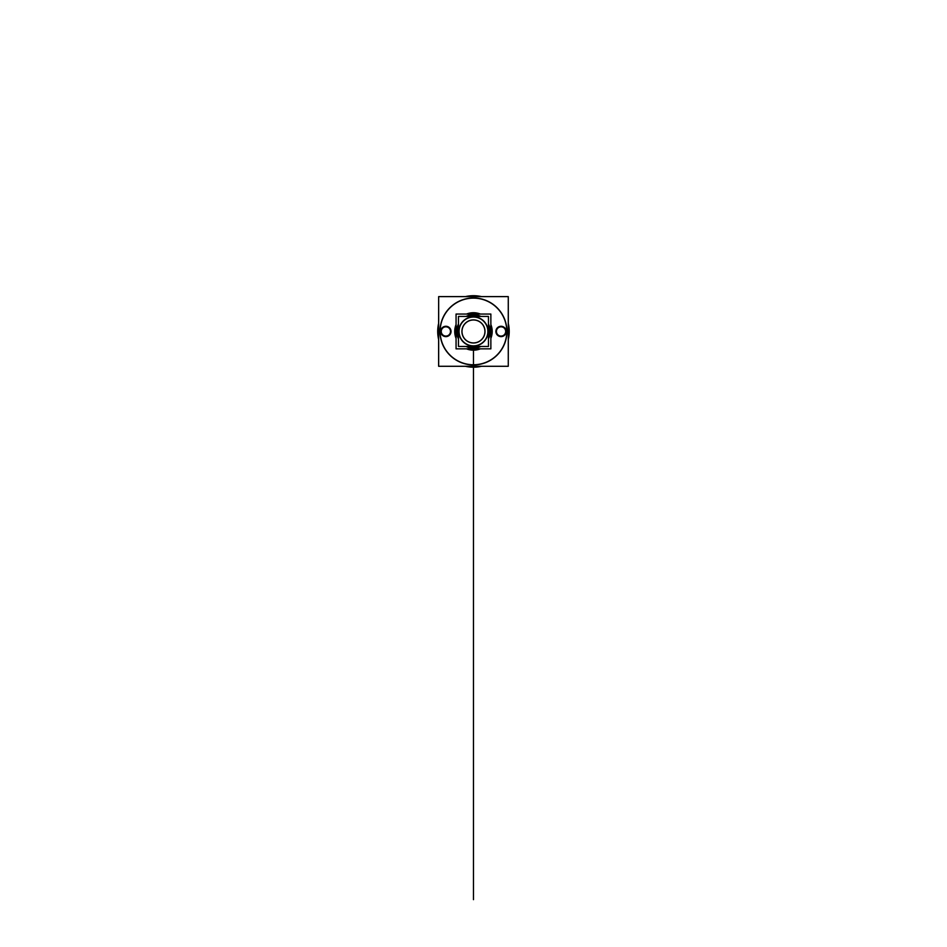 <?xml version="1.0" encoding="UTF-8"?>
<svg xmlns="http://www.w3.org/2000/svg" width="947" height="947" viewBox="0 0 947 947"><rect width="100%" height="100%" fill="white"/><g stroke="black" fill="none" stroke-linecap="round" stroke-linejoin="round"><path stroke-width="1.42" d="M466.54 348.851A18.727 18.727 0 0 0 474.636 350.141L474.565 348.851L473.311 348.898M474.565 348.887A17.472 17.472 0 0 1 471.961 348.851M456.063 332.953A17.472 17.472 0 0 1 456.063 329.947M471.961 314.049A17.472 17.472 0 0 1 474.565 314.013L474.565 314.049A17.448 17.448 0 0 0 472.245 314.049L472.719 314.025M474.565 314.013L474.636 312.759A18.727 18.727 0 0 0 466.54 314.049M456.063 338.375A18.727 18.727 0 0 1 456.063 324.525M473.464 367.057L473.464 349.964A18.514 18.514 0 0 0 479.786 348.851A18.514 18.514 0 0 1 467.143 348.851A18.514 18.514 0 0 0 473.464 349.964A18.514 18.514 0 0 1 467.143 348.851A18.514 18.514 0 0 0 473.464 349.964A18.514 18.514 0 0 1 467.143 348.851A18.514 18.514 0 0 0 473.464 349.964L473.464 899.65L473.464 349.964A18.514 18.514 0 0 0 479.786 348.851A18.514 18.514 0 0 1 473.464 349.964A18.514 18.514 0 0 0 479.786 348.851A18.514 18.514 0 0 1 473.464 349.964L473.464 350.177M472.245 314.049L474.565 314.037L473.464 314.049L473.464 312.936A18.514 18.514 0 0 0 467.143 314.049A18.514 18.514 0 0 1 473.464 312.936L473.464 314.049L473.464 312.936A18.514 18.514 0 0 1 479.786 314.049A18.514 18.514 0 0 0 473.464 312.936A18.514 18.514 0 0 1 479.786 314.049A18.514 18.514 0 0 0 467.143 314.049A18.514 18.514 0 0 1 473.464 312.936L473.464 313.978L473.464 312.936A18.514 18.514 0 0 1 479.786 314.049A18.514 18.514 0 0 0 467.143 314.049A18.514 18.514 0 0 1 473.464 312.936L473.464 312.723M456.063 325.129A18.514 18.514 0 0 0 456.063 337.771A18.514 18.514 0 0 1 456.063 325.129A18.514 18.514 0 0 0 456.063 337.771A18.514 18.514 0 0 1 456.063 325.129A18.514 18.514 0 0 0 456.063 337.771A18.514 18.514 0 0 1 456.063 325.129M480.389 314.049A18.727 18.727 0 0 0 472.293 312.759L472.375 314.049A17.448 17.448 0 0 1 474.684 314.049M472.364 314.013A17.472 17.472 0 0 1 474.968 314.049M490.866 329.947A17.472 17.472 0 0 1 490.866 332.953M474.968 348.851A17.472 17.472 0 0 1 472.364 348.887L472.364 348.863A17.448 17.448 0 0 0 474.684 348.851L474.033 348.887M472.364 348.887L472.293 350.141A18.727 18.727 0 0 0 480.389 348.851M490.866 324.525A18.727 18.727 0 0 1 490.866 338.375M490.866 337.771A18.514 18.514 0 0 0 490.866 325.129A18.514 18.514 0 0 1 490.866 337.771A18.514 18.514 0 0 0 490.866 325.129A18.514 18.514 0 0 1 490.866 337.771A18.514 18.514 0 0 0 490.866 325.129A18.514 18.514 0 0 1 490.866 337.771M438.662 296.612L508.267 296.612L508.267 366.288L438.662 366.288L438.662 296.612M440 331.45A33.465 33.465 0 0 0 473.464 364.915A33.465 33.465 0 0 0 506.929 331.45A33.465 33.465 0 0 0 473.464 297.985A33.465 33.465 0 0 0 440 331.45A33.465 33.465 0 0 0 473.464 364.915A33.465 33.465 0 0 0 506.929 331.45A33.465 33.465 0 0 0 473.464 297.985A33.465 33.465 0 0 0 440 331.45A33.465 33.465 0 0 0 473.464 364.915A33.465 33.465 0 0 0 506.929 331.45A33.465 33.465 0 0 0 473.464 297.985A33.465 33.465 0 0 0 440 331.45A33.465 33.465 0 0 0 490.203 360.428A33.465 33.465 0 0 0 490.203 302.472A33.465 33.465 0 0 0 440 331.45A33.465 33.465 0 0 0 473.464 364.915A33.465 33.465 0 0 0 506.929 331.45A33.465 33.465 0 0 0 473.464 297.985A33.465 33.465 0 0 0 440 331.45A33.465 33.465 0 0 0 473.464 364.915A33.465 33.465 0 0 0 506.929 331.45A33.465 33.465 0 0 0 473.464 297.985A33.465 33.465 0 0 0 440 331.45M440.888 331.45A4.984 4.984 0 0 1 445.871 326.466A4.984 4.984 0 0 1 450.855 331.45A4.984 4.984 0 0 1 445.871 336.434A4.984 4.984 0 0 1 440.888 331.45A4.984 4.984 0 0 0 445.871 336.434A4.984 4.984 0 0 0 450.855 331.45A4.984 4.984 0 0 0 445.871 326.466A4.984 4.984 0 0 0 440.888 331.45A4.984 4.984 0 0 1 445.871 326.466A4.984 4.984 0 0 1 450.855 331.45A4.984 4.984 0 0 1 445.871 336.434A4.984 4.984 0 0 1 440.888 331.45A4.984 4.984 0 0 1 448.369 327.129A4.984 4.984 0 0 1 448.369 335.771A4.984 4.984 0 0 1 440.888 331.45A4.984 4.984 0 0 1 445.871 326.466A4.984 4.984 0 0 1 450.855 331.45A4.984 4.984 0 0 1 445.871 336.434A4.984 4.984 0 0 1 440.888 331.45A4.984 4.984 0 0 0 445.871 336.434A4.984 4.984 0 0 0 450.855 331.45A4.984 4.984 0 0 0 445.871 326.466A4.984 4.984 0 0 0 440.888 331.45M496.074 331.45A4.984 4.984 0 0 1 501.058 326.466A4.984 4.984 0 0 1 506.041 331.45A4.984 4.984 0 0 1 501.058 336.434A4.984 4.984 0 0 1 496.074 331.45A4.984 4.984 0 0 0 501.058 336.434A4.984 4.984 0 0 0 506.041 331.45A4.984 4.984 0 0 0 501.058 326.466A4.984 4.984 0 0 0 496.074 331.45A4.984 4.984 0 0 1 501.058 326.466A4.984 4.984 0 0 1 506.041 331.45A4.984 4.984 0 0 1 501.058 336.434A4.984 4.984 0 0 1 496.074 331.45A4.984 4.984 0 0 1 503.544 327.129A4.984 4.984 0 0 1 503.544 335.771A4.984 4.984 0 0 1 496.074 331.45A4.984 4.984 0 0 1 501.058 326.466A4.984 4.984 0 0 1 506.041 331.45A4.984 4.984 0 0 1 501.058 336.434A4.984 4.984 0 0 1 496.074 331.45A4.984 4.984 0 0 0 501.058 336.434A4.984 4.984 0 0 0 506.041 331.45A4.984 4.984 0 0 0 501.058 326.466A4.984 4.984 0 0 0 496.074 331.45M438.662 329.26L437.774 329.201A35.761 35.761 0 0 0 438.662 339.642M440.213 329.355A33.311 33.311 0 0 0 473.464 364.761A33.311 33.311 0 0 0 506.716 329.355M508.267 329.26L509.155 329.201A35.761 35.761 0 0 1 508.267 339.642M465.415 366.288A35.761 35.761 0 0 0 481.514 366.288M508.267 331.45L509.226 331.45L508.267 331.45M437.857 331.45L438.662 331.45L437.857 331.45M508.267 333.64L509.155 333.699A35.761 35.761 0 0 0 508.267 323.258M506.716 333.545A33.311 33.311 0 0 0 473.464 298.139A33.311 33.311 0 0 0 440.213 333.545M438.662 333.64L437.774 333.699A35.761 35.761 0 0 1 438.662 323.258M481.514 296.612A35.761 35.761 0 0 0 465.415 296.612M509.001 333.687A35.607 35.607 0 0 0 508.267 323.957M480.804 296.612A35.607 35.607 0 0 0 466.125 296.612M438.662 323.957A35.607 35.607 0 0 0 437.928 333.687M437.928 329.213A35.607 35.607 0 0 0 438.662 338.943M466.125 366.288A35.607 35.607 0 0 0 480.804 366.288M508.267 338.943A35.607 35.607 0 0 0 509.001 329.213M508.267 296.648L508.302 323.401M508.302 339.5L508.267 366.252M438.662 296.648L438.627 323.401M438.627 339.5L438.627 366.252M440.71 331.77A5.173 5.173 0 0 1 445.871 326.277A5.173 5.173 0 0 1 451.032 331.77M441.255 331.746A4.628 4.628 0 0 1 445.871 326.822A4.628 4.628 0 0 1 450.488 331.746M450.488 331.154A4.628 4.628 0 0 1 445.871 336.078A4.628 4.628 0 0 1 441.255 331.154M451.032 331.13A5.173 5.173 0 0 1 445.871 336.623A5.173 5.173 0 0 1 440.71 331.13M495.897 331.77A5.173 5.173 0 0 1 501.058 326.277A5.173 5.173 0 0 1 506.219 331.77M496.441 331.746A4.628 4.628 0 0 1 501.058 326.822A4.628 4.628 0 0 1 505.674 331.746M505.674 331.154A4.628 4.628 0 0 1 501.058 336.078A4.628 4.628 0 0 1 496.441 331.154M506.219 331.13A5.173 5.173 0 0 1 501.058 336.623A5.173 5.173 0 0 1 495.897 331.13M490.866 332.669A17.448 17.448 0 0 0 490.866 330.231M473.464 348.188A16.738 16.738 0 0 0 480.839 346.472A16.738 16.738 0 0 1 473.464 348.188A16.738 16.738 0 0 0 480.839 346.472A16.738 16.738 0 0 1 473.464 348.188A16.738 16.738 0 0 0 480.839 346.472A16.738 16.738 0 0 1 466.09 346.472A16.738 16.738 0 0 0 473.464 348.188A16.738 16.738 0 0 1 466.09 346.472A16.738 16.738 0 0 0 473.464 348.188A16.738 16.738 0 0 1 466.09 346.472A16.738 16.738 0 0 0 473.464 348.188M488.463 338.872A16.738 16.738 0 0 0 488.463 324.028A16.738 16.738 0 0 1 488.463 338.872A16.738 16.738 0 0 0 488.463 324.028A16.738 16.738 0 0 1 488.463 338.872A16.738 16.738 0 0 0 488.463 324.028A16.738 16.738 0 0 1 488.463 338.872M480.839 316.428A16.738 16.738 0 0 0 466.09 316.428A16.738 16.738 0 0 1 473.464 314.712A16.738 16.738 0 0 0 466.09 316.428A16.738 16.738 0 0 1 480.839 316.428A16.738 16.738 0 0 0 466.09 316.428A16.738 16.738 0 0 1 480.839 316.428A16.738 16.738 0 0 0 473.464 314.712A16.738 16.738 0 0 1 480.839 316.428M458.466 324.028A16.738 16.738 0 0 0 458.466 338.872A16.738 16.738 0 0 1 458.466 324.028A16.738 16.738 0 0 0 458.466 338.872A16.738 16.738 0 0 1 458.466 324.028A16.738 16.738 0 0 0 458.466 338.872A16.738 16.738 0 0 1 458.466 324.028M456.063 330.231A17.448 17.448 0 0 0 456.063 332.669L456.063 330.231L456.063 332.669M472.245 348.851A17.448 17.448 0 0 0 474.565 348.863L472.245 348.851M456.063 314.049L490.866 314.049L490.866 348.851L456.063 348.851L456.063 314.049M473.464 316.144A15.306 15.306 0 0 1 476.436 316.428A15.306 15.306 0 0 0 470.493 316.428A15.306 15.306 0 0 1 476.436 316.428A15.306 15.306 0 0 0 473.464 316.144A15.306 15.306 0 0 1 476.436 316.428A15.306 15.306 0 0 0 470.493 316.428A15.306 15.306 0 0 1 473.464 316.144A15.306 15.306 0 0 0 470.493 316.428A15.306 15.306 0 0 1 473.464 316.144M488.463 328.372A15.306 15.306 0 0 1 488.463 334.528A15.306 15.306 0 0 0 488.463 328.372A15.306 15.306 0 0 1 488.463 334.528A15.306 15.306 0 0 0 488.463 328.372A15.306 15.306 0 0 1 488.463 334.528A15.306 15.306 0 0 0 488.463 328.372M476.436 346.472A15.306 15.306 0 0 1 470.493 346.472A15.306 15.306 0 0 0 476.436 346.472A15.306 15.306 0 0 1 470.493 346.472A15.306 15.306 0 0 0 473.464 346.756A15.306 15.306 0 0 1 470.493 346.472A15.306 15.306 0 0 0 476.436 346.472A15.306 15.306 0 0 1 473.464 346.756A15.306 15.306 0 0 0 476.436 346.472M458.466 334.528A15.306 15.306 0 0 1 458.466 328.372A15.306 15.306 0 0 0 458.466 334.528A15.306 15.306 0 0 1 458.466 328.372A15.306 15.306 0 0 0 458.466 334.528A15.306 15.306 0 0 1 458.466 328.372A15.306 15.306 0 0 0 458.466 334.528M472.494 346.945A15.519 15.519 0 0 0 477.383 346.472M488.463 335.463A15.519 15.519 0 0 0 488.463 327.437M477.383 316.428A15.519 15.519 0 0 0 472.494 315.955M472.541 346.046A14.631 14.631 0 0 0 488.096 331.45A14.631 14.631 0 0 0 472.541 316.854M459.082 330.55A14.418 14.418 0 0 0 473.464 345.868A14.418 14.418 0 0 0 487.847 330.55M459.046 331.45A14.418 14.418 0 0 0 473.464 345.868A14.418 14.418 0 0 0 487.883 331.45A14.418 14.418 0 0 1 473.464 345.868A14.418 14.418 0 0 1 459.046 331.45A14.418 14.418 0 0 1 473.464 317.032A14.418 14.418 0 0 1 487.883 331.45A14.418 14.418 0 0 0 473.464 317.032A14.418 14.418 0 0 0 459.046 331.45A14.418 14.418 0 0 0 473.464 345.868A14.418 14.418 0 0 0 487.883 331.45A14.418 14.418 0 0 0 473.464 317.032A14.418 14.418 0 0 0 459.046 331.45A14.418 14.418 0 0 0 480.674 343.939A14.418 14.418 0 0 0 480.674 318.961A14.418 14.418 0 0 0 459.046 331.45A14.418 14.418 0 0 0 473.464 345.868A14.418 14.418 0 0 0 487.883 331.45A14.418 14.418 0 0 1 473.464 345.868A14.418 14.418 0 0 1 459.046 331.45A14.418 14.418 0 0 1 473.464 317.032A14.418 14.418 0 0 1 487.883 331.45A14.418 14.418 0 0 0 473.464 317.032A14.418 14.418 0 0 0 459.046 331.45M458.466 316.428L458.466 346.472L488.463 346.472L488.463 316.428L458.466 316.428M461.994 331.45A11.471 11.471 0 0 0 473.464 342.921A11.471 11.471 0 0 0 484.935 331.45A11.471 11.471 0 0 0 473.464 319.979A11.471 11.471 0 0 0 461.994 331.45A11.471 11.471 0 0 0 473.464 342.921A11.471 11.471 0 0 0 484.935 331.45A11.471 11.471 0 0 0 473.464 319.979A11.471 11.471 0 0 0 461.994 331.45A11.471 11.471 0 0 0 473.464 342.921A11.471 11.471 0 0 0 484.935 331.45A11.471 11.471 0 0 1 467.723 341.382A11.471 11.471 0 0 1 467.723 321.518A11.471 11.471 0 0 1 484.935 331.45A11.471 11.471 0 0 0 473.464 319.979A11.471 11.471 0 0 0 461.994 331.45A11.471 11.471 0 0 0 473.464 342.921A11.471 11.471 0 0 0 484.935 331.45A11.471 11.471 0 0 0 473.464 319.979A11.471 11.471 0 0 0 461.994 331.45A11.471 11.471 0 0 0 473.464 342.921A11.471 11.471 0 0 0 484.935 331.45A11.471 11.471 0 0 0 473.464 319.979A11.471 11.471 0 0 0 461.994 331.45M487.847 332.35A14.418 14.418 0 0 0 473.464 317.032A14.418 14.418 0 0 0 459.082 332.35M474.435 315.955A15.519 15.519 0 0 0 469.546 316.428M458.466 327.437A15.519 15.519 0 0 0 458.466 335.463M469.546 346.472A15.519 15.519 0 0 0 474.435 346.945M474.388 316.854A14.631 14.631 0 0 0 458.833 331.45A14.631 14.631 0 0 0 474.388 346.046M484.994 330.728A11.553 11.553 0 0 1 473.464 343.003A11.553 11.553 0 0 1 461.935 330.728M461.935 332.172A11.553 11.553 0 0 1 473.464 319.897A11.553 11.553 0 0 1 484.994 332.172M473.464 570.319L473.464 383.736L473.464 570.319M473.464 295.843C473.464 277.246 473.464 277.246 473.464 295.843C473.464 281.046 473.464 281.046 473.464 295.843"/></g></svg>
